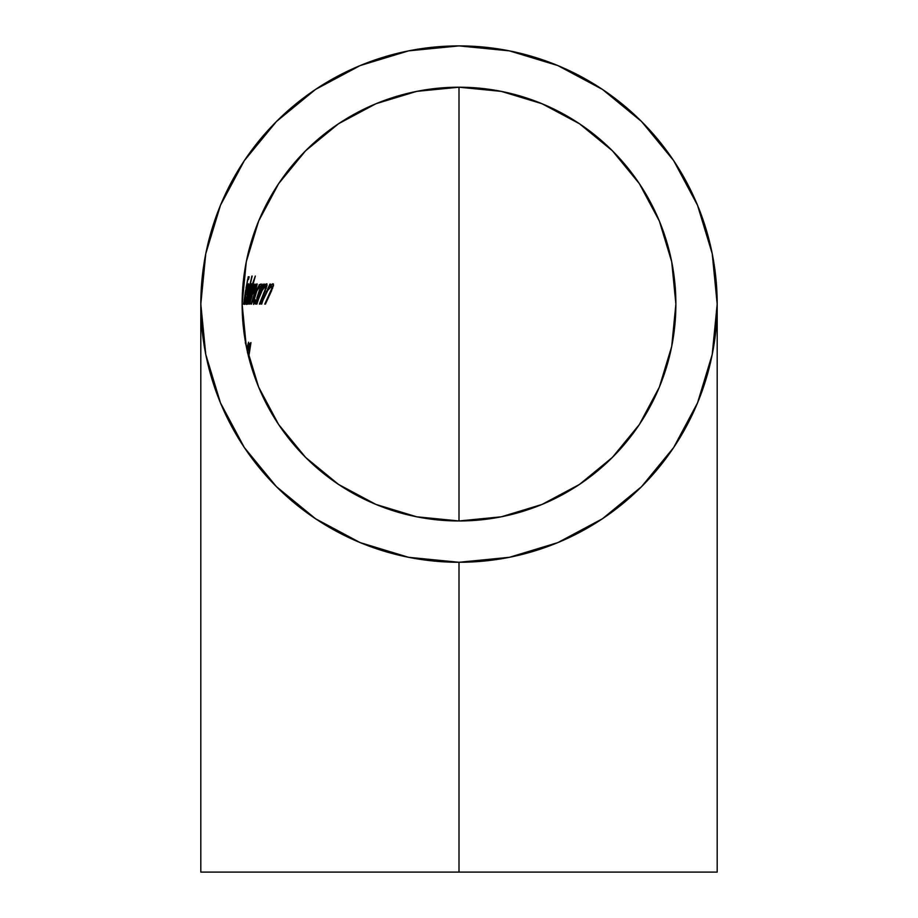 <?xml version="1.0" encoding="UTF-8"?>
<svg xmlns="http://www.w3.org/2000/svg" width="918" height="918" viewBox="0 0 918 918"><rect width="100%" height="100%" fill="white"/><g stroke="black" fill="none" stroke-linecap="round" stroke-linejoin="round"><path stroke-width="1.38" d="M459 562.275A258.188 258.188 0 0 1 200.812 304.087A258.188 258.188 0 0 1 459 45.9A258.188 258.188 0 0 1 717.188 304.087A258.188 258.188 0 0 1 459 562.275L459 872.1L459 562.275L459 872.1L459 562.275L509.375 557.318L557.8 542.618L602.438 518.762L641.567 486.655L673.674 447.525L697.531 402.887L712.23 354.463L717.188 304.087L712.23 253.712L697.531 205.288L673.674 160.65L641.567 121.52L602.438 89.413L557.8 65.557L509.375 50.857L459 45.9L408.625 50.857L360.2 65.557L315.562 89.413L276.433 121.52L244.326 160.65L220.469 205.288L205.77 253.712L200.812 304.087L205.77 354.463L220.469 402.887L244.326 447.525L276.433 486.655L315.562 518.762L360.2 542.618L408.625 557.318L459 562.275M717.188 872.1L200.812 872.1L717.188 872.1L717.188 304.087M459 520.965L416.692 516.8L376.001 504.452L338.512 484.417L305.648 457.439L278.67 424.575L258.635 387.086L246.288 346.396L242.123 304.087L246.288 261.779L258.635 221.089L278.67 183.6L305.648 150.736L338.512 123.758L376.001 103.723L416.692 91.375L459 87.21L501.308 91.375L541.999 103.723L579.487 123.758L612.352 150.736L639.33 183.6L659.365 221.089L671.712 261.779L675.877 304.087L671.712 346.396L659.365 387.086L639.33 424.575L612.352 457.439L579.487 484.417L541.999 504.452L501.308 516.8L459 520.965L459 87.21A216.877 216.877 0 0 1 675.877 304.087A216.877 216.877 0 0 1 459 520.965A216.877 216.877 0 0 1 242.123 304.087A216.877 216.877 0 0 1 459 87.21L459 476.614M248.583 342.253L247.034 350.01L248.583 342.253L246.747 348.633M250.775 294.391L254.045 286.255L249.558 304.087L251.922 296.227M252.393 294.609L253.448 291.247M253.999 289.721L255.617 286.462L256.03 287.667L251.199 304.087L255.812 289.916M256.26 288.481L257.074 283.903L254.16 288.596L255.009 284.098L252.691 287.586L253.437 284.121L248.376 304.087L250.155 295.688M251.796 284.97L251.601 283.765L250.947 284.534L248.962 290.088L246.69 301.379L246.667 304.443L248.147 300.634L247.631 304.087L255.307 276.066L251.647 286.164M243.626 304.087L245.531 290.776L246.655 287.977L246.024 287.977L247.734 279.565L248.491 279.565L249.168 276.766L248.216 276.766L243.626 304.087L247.585 279.565L248.491 279.565L249.168 276.766L248.216 276.766L243.626 304.087L242.123 304.087L243.545 304.087M245.703 299.532L244.888 301.46L245.772 294.632L246.931 294.632L248.652 283.995L245.381 296.158M245.106 298.017L244.532 304.283M244.567 304.397L245.531 301.23M245.772 300.129L245.898 298.683M246.517 290.077L244.796 304.122L246.035 298.924L244.636 301.988L245.634 294.632L246.931 294.632L248.25 287.701L247.252 292.176L246.231 292.176L247.481 286.221L248.078 286.634M252.163 276.066L245.645 304.087M253.609 304.443L256.168 300.634L255.456 304.087L262.881 284.121L260.861 287.816L261.217 283.995L259.748 284.557L256.719 290.099L253.597 300.312L253.609 304.443L256.168 300.634L255.456 304.087L262.881 284.121L260.861 287.816L261.217 283.995L259.737 284.569M264.063 292.314L259.392 304.087L267.046 285.521L266.323 283.834L263.122 287.724L264.109 284.121L256.443 304.087L262.169 290.432L265.428 286.221L265.497 288.55L259.909 304.087L265.44 290.421M270.064 292.417L264.774 304.087L265.417 304.087L273.495 285.544L273.334 283.914L272.554 283.834L268.813 287.724L270.558 284.121L269.881 284.121L261.148 304.087L267.735 290.432L271.556 286.221L271.728 288.562L264.774 304.087L265.417 304.087L271.705 290.478M245.278 342.919L245.886 342.781L245.852 344.548L245.508 342.414M248.709 357.136L250.97 342.598L249.662 343.665L247.814 349.85M248.342 287.116L248.526 283.765M248.112 284.373L247.126 287.518M248.078 286.531L248.009 287.678M248.055 287.139L247.252 292.176L246.231 292.176L247.975 286.221M251.911 276.066L245.485 304.087M246.667 304.443L248.147 300.634L247.631 304.087L255.307 276.066L251.314 287.988L251.784 284.029L250.935 284.557M250.006 286.783L246.931 299.612M247.08 301.884L248.606 292.291L251.073 286.427M250.212 286.221L251.05 286.359L250.809 289.159L247.103 301.942M247.068 301.838L248.181 294.081M251.05 287.518L249.685 294.15M248.376 304.087L251.612 291.454L253.965 286.221L253.242 286.221L254.102 286.875M253.701 288.906L249.558 304.087M249.834 304.087L251.589 296.319L255.973 286.221L255.181 286.221L256.156 286.806M254.378 293.255L251.199 304.087M251.521 304.087L257.132 284.58L256.397 284.132L254.16 288.596L255.009 284.098L253.907 284.787M253.322 286.026L253.758 284.121M253.437 284.121L248.147 304.087M260.861 287.816L260.23 287.816L260.861 287.816M258.979 286.026L259.106 284.764M258.302 286.783L253.678 299.888M256.168 300.634L255.571 300.634L256.168 300.634M253.334 301.988L254.378 301.988L254.768 297.042L256.776 291.052L259.897 286.221L258.624 286.221L260.15 286.359L260.104 288.585M256.088 299.716L254.378 301.988L254.217 299.635L256.948 290.65L259.53 286.37L260.264 287.529L256.776 298.27M260.264 287.529L260.115 288.55M259.45 291.155L258.44 294.15M256.902 304.087L261.056 291.511L265.428 286.221L264.063 286.221L265.623 286.267L265.807 287.231M262.927 289.319L263.191 288.539L262.927 289.319M265.509 288.516L264.935 290.168M266.094 288.768L267 283.96L265.072 284.878M264.189 286.037L262.582 287.724L264.671 284.121M264.109 284.121L256.443 304.087M264.797 284.89L264.327 287.116M261.699 304.087L264.074 296.87L267.138 291.511L266.415 291.511L271.556 286.221L269.903 286.221L271.797 286.267L272.061 287.231M271.739 288.527L271.108 290.157M265.417 304.087L264.774 304.087M270.076 293.886L269.376 293.886L270.076 293.886M272.439 288.803L273.392 283.96L271.062 284.89M269.972 286.118L268.148 287.724L270.558 284.121M269.881 284.121L261.148 304.087M271.166 284.901L270.661 287.162M248.583 356.632L250.97 342.598L249.662 343.665L247.378 351.858M247.826 351.215L250.017 345.065L249.134 345.065L250.144 345.145L250.258 346.373M250.27 346.017L248.48 356.62M248.308 349.23L250.235 345.501M249.891 349.356L249.226 352.948M247.47 352.856L247.871 351.009M200.812 872.1L200.812 304.087"/></g></svg>
